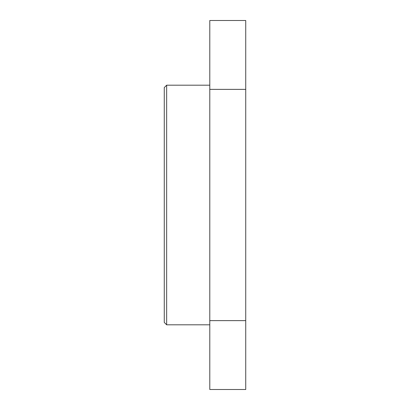 <?xml version="1.0" encoding="UTF-8"?>
<svg xmlns="http://www.w3.org/2000/svg" width="410" height="410" viewBox="0 0 410 410"><rect width="100%" height="100%" fill="white"/><g stroke="black" fill="none" stroke-linecap="round" stroke-linejoin="round"><path stroke-width="0.61" d="M209.792 89.365L245.733 89.365L245.733 20.5L209.792 20.5L209.792 389.5L245.733 389.5L245.733 320.635L209.792 320.635M245.733 89.365L245.733 320.635M166.66 324.807L166.66 85.193L164.266 87.591L164.266 322.409L166.66 324.807L209.792 324.807M166.66 85.193L209.792 85.193"/></g></svg>
